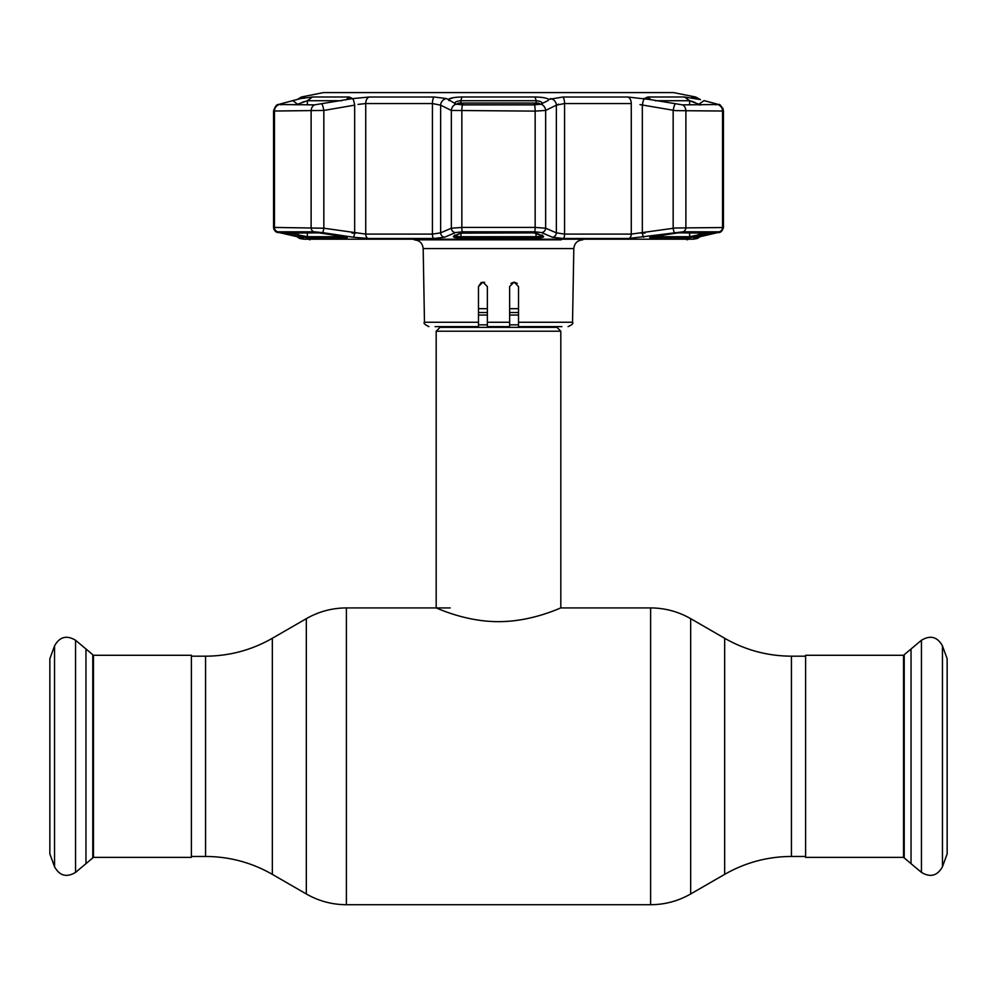 <?xml version="1.0" encoding="UTF-8"?>
<svg xmlns="http://www.w3.org/2000/svg" width="997" height="997" viewBox="0 0 997 997"><rect width="100%" height="100%" fill="white"/><g stroke="black" fill="none" stroke-linecap="round" stroke-linejoin="round"><path stroke-width="1.5" d="M556.388 326.63A3.564 3.564 0 0 0 556.962 327.365L440.038 327.365A3.564 3.564 0 0 0 440.612 326.63M556.962 327.365L560.812 331.216L560.812 607.921C561.323 607.41 532.273 621.792 498.463 621.642C464.851 621.792 435.664 607.422 436.188 607.921L436.188 331.216L440.038 327.365M518.527 308.684L509.629 308.684M487.371 308.684L478.473 308.684M560.812 331.216L436.188 331.216M54.536 645.894L54.536 866.742L49.85 853.881L49.85 658.755L54.536 645.894C59.608 636.796 66.612 634.915 75.56 640.248L85.966 648.985L85.966 863.651L92.783 857.931L92.783 654.705L93.469 655.278L93.469 857.358L191.387 857.358L191.387 655.278L93.469 655.278M942.464 866.742L942.464 645.894L947.15 658.755L947.15 853.881L942.464 866.742C937.392 875.84 930.388 877.721 921.44 872.387L911.034 863.651L911.034 648.985L904.217 654.705L904.217 857.931L903.531 857.358L903.531 655.278L805.613 655.278L805.613 857.358L903.531 857.358M498.238 239.841L435.826 239.841M438.755 239.841L470.16 239.841M478.722 239.841L479.47 239.841M480.903 239.841L483.233 239.841M484.604 282.45L482.922 282.114L487.371 286.575L487.371 326.63L509.629 326.63L509.629 286.575L514.078 282.114L518.527 286.575L518.527 326.63L561.922 326.63M481.227 282.45L478.473 286.575L478.473 326.63L435.078 326.63M478.473 286.575L482.922 282.114L487.371 286.575L487.371 298.24M514.078 282.114L517.194 283.397L514.078 282.114L510.963 283.385M509.629 304.247L509.629 286.575M518.527 322.255L572.527 322.255L573.823 248.577L423.177 248.577C422.578 243.256 419.612 240.339 414.278 239.841L503.186 239.841M508.869 239.841L516.695 239.841M518.627 239.841L523.948 239.841M531.202 239.841L538.741 239.841M547.291 239.841L558.245 239.841M561.174 239.841L498.5 239.841M525.992 239.841L530.915 239.841M276.057 231.578L274.013 229.509L273.552 227.528L274.462 227.428L323.838 228.213A4.449 0.76 98.8 0 1 322.48 232.6L313.98 231.803L277.889 231.803L299.461 237.236L303.287 238.482L299.661 238.482L296.782 236.638M321.944 104.137A6.68 1.147 80 0 1 323.838 110.443L273.552 111.028C275.06 106.505 276.668 104.336 278.375 104.511L314.479 104.872L351.966 98.703M353.05 98.529L352.577 98.603A6.68 1.147 80.5 0 1 354.67 105.146L323.838 110.443L323.838 228.213L365.737 234.096A4.449 2.916 90 0 0 368.155 238.482L353.349 237.236L322.48 232.6M352.577 98.603L369.251 97.008A6.68 4.374 90 0 0 365.737 103.551L358.085 104.398M299.661 238.482L303.823 239.205L693.177 239.205L697.339 238.482L693.713 238.482L697.539 237.236L719.111 231.803L683.02 231.803L628.845 238.482A4.449 2.916 -90 0 0 631.263 234.096L675.48 227.989L723.448 227.528L723.448 111.028L675.48 110.63L640.012 104.61M453.598 97.631L448.314 99.438C450.071 97.993 454.595 97.17 461.885 96.983L535.115 96.983C542.393 97.17 546.917 97.98 548.686 99.438L562.807 97.008L627.749 97.008L649.383 99.438L645.445 98.018L647.888 96.983L684.503 96.983L699.57 99.438L691.681 97.108M692.317 97.432L693.85 97.93M693.9 97.943L694.61 98.142M646.891 99.015L644.922 98.691M644.71 98.653L643.738 98.491M562.807 97.008A6.68 2.181 90 0 1 564.564 103.551L556.363 105.146A6.68 6.194 64.3 0 0 550.431 98.603L550.356 98.641M446.743 98.691L456.177 104.137L462.508 104.872L534.492 104.872L540.823 104.137L547.964 100.622L548.686 99.438M651.178 238.021C648.312 237.797 649.608 237.199 655.079 236.227L678.434 232.837L713.042 233.161L688.603 238.021L651.178 238.021A1.333 1.009 -90 0 0 652.013 236.812M563.355 238.482L552.388 237.236L541.62 232.6L534.591 231.803L462.409 231.803L455.38 232.6A4.449 4.138 -113.9 0 1 451.342 228.213L461.848 227.428L535.152 227.428L545.658 228.213L556.363 232.849L564.564 234.096L631.263 234.096L631.263 103.551L564.564 103.551L564.564 234.096A4.449 1.446 -90 0 1 563.355 238.482L628.845 238.482M533.694 232.837L543.44 236.227C544.337 237.199 541.832 237.797 535.912 238.021L461.088 238.021C455.168 237.797 452.663 237.199 453.56 236.227A1.333 1.246 66.4 0 0 454.146 236.139L461.088 233.074A1.333 1.246 -114.2 0 1 460.502 233.161L533.657 232.862L463.306 232.837M542.131 104.249C542.854 102.367 540.848 101.183 536.124 100.722L460.876 100.722C456.152 101.183 454.146 102.367 454.869 104.249M302.079 102.429L304.272 101.557M459.58 100.797L460.876 100.722L460.876 103.015M459.879 100.772L460.876 100.722L461.885 96.983M535.115 96.983L536.124 100.722L537.333 100.784M539.215 101.133L539.9 101.345M541.321 102.03L542.405 103.214M693.812 101.981L694.872 102.404M645.034 233.074L641.133 233.074M355.867 233.074L351.966 233.074M650.729 236.414L650.281 237.336L675.044 233.161M649.383 99.438L682.521 104.872L718.625 104.511C719.722 103.738 721.329 105.906 723.448 111.028L722.9 108.374L720.133 105.221M715.908 104.872L717.092 104.062L704.081 100.622L698.772 104.249L689.637 100.722L655.253 100.722M696.355 98.603A6.68 5.047 -75.6 0 1 696.741 98.678L699.57 99.438M701.14 104.872L698.772 104.872M719.111 231.803A4.449 4.15 -90 0 0 722.538 227.428L722.538 111.116A6.68 6.219 90 0 0 718.513 104.872L717.092 104.062M652.487 236.713L689.637 236.713L707.534 232.862M712.269 232.862A1.333 1.009 76.6 0 0 713.042 233.161M700.019 236.227A1.333 1.009 -103.1 0 1 698.772 234.918L698.772 232.862M704.081 100.622L705.29 100.934M684.503 96.983L689.65 100.722M691.444 101.121L692.628 101.532M454.557 103.339L455.031 102.541M455.542 102.118L456.564 101.557M369.251 97.008L434.193 97.008L446.494 98.566M299.873 98.803A6.68 5.047 75.6 0 1 300.259 98.678A6.68 5.047 75.6 0 1 300.645 98.603L312.497 96.983L349.112 96.983L351.555 98.018L347.617 99.438M302.465 98.092A6.68 6.555 -90 0 1 304.945 97.008L300.645 98.603M281.092 104.872L279.621 104.137L295.075 100.024M273.726 110.929L273.552 227.528L273.552 111.028M318.903 232.849A1.333 1.047 -90 0 1 318.566 232.837L341.921 236.227C347.392 237.199 348.688 237.797 345.822 238.021A1.333 1.009 -90 0 1 344.987 236.812M284.731 232.862A1.333 1.009 103.4 0 1 283.958 233.161L318.566 232.837M345.822 238.021L308.397 238.021L296.981 236.227A1.333 1.009 -76.9 0 0 298.228 234.918L307.363 236.713L344.513 236.713M296.981 236.227L283.958 233.161M448.314 99.438L449.036 100.622M454.869 234.918C454.134 235.878 456.14 236.476 460.876 236.713L536.124 236.713C540.86 236.476 542.867 235.878 542.131 234.918M453.56 236.227L460.502 233.161M533.657 232.862L535.912 233.074A1.333 1.246 -65.8 0 0 536.498 233.161M543.44 236.227A1.333 1.246 113.6 0 1 542.854 236.139L542.455 235.292M302.253 237.909L299.237 237.186A4.449 3.377 -77.4 0 0 299.461 237.236M278.736 232.451A4.449 3.365 -76.7 0 0 279.073 232.55L279.073 232.55A4.449 3.365 -76.7 0 0 279.359 232.6M354.67 105.146L354.67 232.849A4.449 0.76 98.3 0 1 353.349 237.236M455.38 232.6L444.612 237.236A4.449 4.138 -112.9 0 1 440.637 232.849L451.342 228.213L451.342 110.443L440.637 105.146L432.436 103.551L365.737 103.551L365.737 234.096L432.436 234.096L440.637 232.849L440.637 105.146A6.68 6.194 115.7 0 1 446.569 98.603M444.612 237.236L433.645 238.482L368.155 238.482M717.641 232.6A4.449 3.365 76.7 0 0 717.927 232.55A4.449 3.365 76.7 0 0 718.264 232.451M674.52 232.6A4.449 0.76 -98.8 0 1 673.162 228.213L673.162 110.443A6.68 1.147 100 0 1 675.056 104.137M643.651 237.236A4.449 0.76 -98.3 0 1 642.33 232.849L642.33 105.146A6.68 1.147 99.5 0 1 644.423 98.603M552.388 237.236A4.449 4.138 -67.1 0 0 556.363 232.849L556.363 105.146L558.619 104.186M541.62 232.6A4.449 4.138 -66.1 0 0 545.658 228.213L545.658 110.443L535.152 111.116L451.342 110.443A6.68 6.181 116.8 0 1 456.177 104.137M346.271 236.414L346.719 237.336L321.956 233.161M341.747 100.722L307.363 100.722L295.86 104.872M279.621 104.137L278.487 104.872A6.68 6.219 90 0 0 274.462 111.116L274.462 227.428A4.449 4.15 90 0 0 277.889 231.803M297.43 99.438L292.919 100.622L298.228 104.872M292.919 100.622L279.908 104.062M540.823 104.137A6.68 6.181 63.2 0 1 545.658 110.443L556.363 105.146M693.713 97.88L696.741 98.678A6.68 5.047 -75.6 0 1 697.127 98.803M540.112 104.373A4.449 4.15 -111.8 0 0 537.57 103.115A4.449 0.76 -88.1 0 0 537.445 103.052L537.445 103.052A4.449 0.76 -88.1 0 0 537.321 103.115M533.27 104.872L537.57 103.115L459.43 103.115L463.73 104.872M540.386 104.299A4.449 4.449 0 0 0 537.445 103.052L459.555 103.052A4.449 0.76 -91.9 0 0 459.43 103.115A4.449 4.15 111.8 0 0 456.888 104.373M456.614 104.299A4.449 4.449 0 0 1 459.555 103.052A4.449 0.76 -91.9 0 1 459.679 103.115M330.605 92.571L666.395 92.571M805.613 856.46L791.431 856.46C767.603 856.573 745.357 862.53 724.669 874.357L724.669 638.279L690.672 618.663C678.259 611.572 664.912 607.996 650.617 607.921L560.812 607.921M724.669 874.357L690.672 893.973L690.672 618.663M690.672 893.973C678.259 901.064 664.912 904.64 650.617 904.715L650.617 607.921M650.617 904.715L346.383 904.715L346.383 607.921C332.088 607.996 318.741 611.572 306.328 618.663L306.328 893.973L272.331 874.357L272.331 638.279L306.328 618.663M272.331 874.357C251.643 862.53 229.397 856.573 205.569 856.46L205.569 656.176L191.387 656.176M791.431 856.46L791.431 656.176C767.603 656.063 745.357 650.106 724.669 638.279M518.527 324.848L509.629 324.848M487.371 324.848L478.473 324.848M518.527 312.535L509.629 312.535M487.371 312.535L478.473 312.535M518.527 315.052L509.629 315.052M487.371 315.052L478.473 315.052M75.56 640.248L75.56 872.387L85.966 863.651M921.44 872.387L921.44 640.248L911.034 648.985M487.371 322.255L509.629 322.255M423.177 248.577L424.473 322.255L478.473 322.255M313.98 231.803A4.449 3.465 90 0 1 311.114 227.428L311.114 111.116A6.68 5.209 90 0 1 314.479 104.872M462.508 104.872A6.68 1.022 90 0 0 461.848 111.116L461.848 227.428A4.449 0.673 -90 0 0 462.409 231.803M694.535 98.092A6.68 6.555 90 0 0 692.055 97.008L695.644 97.008L673.648 92.609L323.352 92.609L673.125 92.609M460.876 233.161L461.088 238.021M647.888 96.983L651.066 99.862M688.603 238.021A1.333 1.259 -90 0 0 689.637 236.713L689.637 232.862M689.637 104.872L689.637 100.722M678.259 232.862L713.416 232.862A1.333 1.246 -90 0 0 713.628 232.837M323.352 92.609L301.356 97.008L304.945 97.008M318.741 232.862L283.584 232.862A1.333 1.246 -90 0 1 283.372 232.837M289.466 232.862L298.228 234.918L298.228 232.862M308.397 238.021A1.333 1.259 -90 0 1 307.363 236.713L307.363 232.862M535.912 238.021L536.124 233.161M536.124 103.015L536.124 100.722M302.415 237.984L301.555 237.747A4.449 4.374 90 0 0 303.287 238.482M434.193 97.008A6.68 2.181 90 0 0 432.436 103.551L432.436 234.096A4.449 1.446 90 0 0 433.645 238.482M693.713 238.482A4.449 4.374 -90 0 0 695.445 237.747M683.02 231.803A4.449 3.465 -90 0 0 685.886 227.428L685.886 111.116A6.68 5.209 90 0 0 682.521 104.872M534.591 231.803A4.449 0.673 -90 0 0 535.152 227.428L535.152 111.116A6.68 1.022 90 0 0 534.492 104.872M312.497 96.983L307.363 100.722L307.363 104.872M349.112 96.983L345.934 99.862M627.749 97.008A6.68 4.374 90 0 1 631.263 103.551M450.208 607.921L346.383 607.921M805.613 656.176L791.431 656.176M205.569 856.46L191.387 856.46M272.331 638.279C251.643 650.106 229.397 656.063 205.569 656.176M346.383 904.715C332.088 904.64 318.741 901.064 306.328 893.973M93.469 857.358L92.783 857.931M85.966 648.985L92.783 654.705M54.536 866.742C59.608 875.84 66.612 877.721 75.56 872.387M903.531 655.278L904.217 654.705M911.034 863.651L904.217 857.931M942.464 645.894C937.392 636.796 930.388 634.915 921.44 640.248M308.459 239.205L310.005 239.841M573.823 248.577C574.422 243.256 577.388 240.339 582.722 239.841M572.527 322.255C573.636 323.315 572.153 324.773 568.078 326.63M424.473 322.255C423.202 323.078 424.685 324.536 428.922 326.63M688.541 239.205L686.995 239.841M700.505 99.65L695.644 97.008M296.209 99.725L303.287 97.88M301.356 97.008L297.418 99.413M278.375 104.511L276.867 105.221M463.343 232.862L461.088 233.074M535.912 233.074L542.854 236.139M454.545 235.292L454.146 236.139M299.237 237.186L278.998 232.525M279.073 232.55C276.294 232.812 274.449 231.142 273.552 227.528M720.956 231.566L717.927 232.55C720.42 232.899 722.264 231.229 723.448 227.528M694.573 237.996L717.927 232.55M700.218 236.638L697.339 238.482"/></g></svg>
